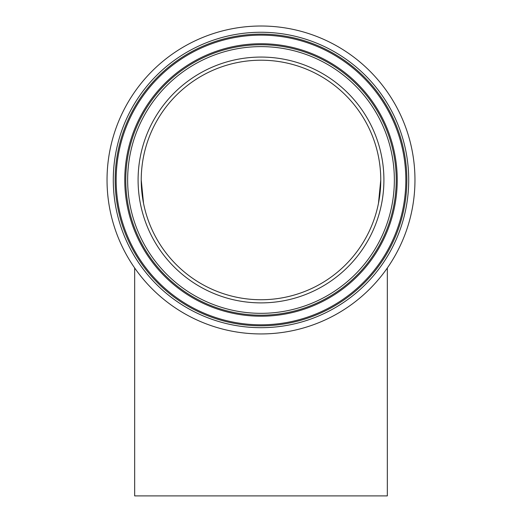 <?xml version="1.0" encoding="UTF-8"?>
<svg xmlns="http://www.w3.org/2000/svg" width="522" height="522" viewBox="0 0 522 522"><rect width="100%" height="100%" fill="white"/><g stroke="black" fill="none" stroke-linecap="round" stroke-linejoin="round"><path stroke-width="0.78" d="M387.331 267.982L387.331 495.9L134.669 495.9L134.669 267.982M342.073 299.993A144.835 144.835 0 0 0 381.021 98.906A144.835 144.835 0 0 0 179.927 59.952A144.835 144.835 0 0 0 140.979 261.046A144.835 144.835 0 0 0 342.073 299.993M337.258 292.868A136.235 136.235 0 0 0 373.896 103.715A136.235 136.235 0 0 0 184.742 67.077A136.235 136.235 0 0 0 148.104 256.23A136.235 136.235 0 0 0 337.258 292.868M193.962 80.727A119.766 119.766 0 0 0 161.755 247.01A119.766 119.766 0 0 0 328.038 279.218A119.766 119.766 0 0 0 360.245 112.935A119.766 119.766 0 0 0 193.962 80.727A119.766 119.766 0 0 1 360.245 112.935A119.766 119.766 0 0 1 328.038 279.218M174.818 52.389A153.964 153.964 0 0 0 133.417 266.155A153.964 153.964 0 0 0 347.182 307.562A153.964 153.964 0 0 0 388.583 93.797A153.964 153.964 0 0 0 174.818 52.389M342.634 300.829A145.847 145.847 0 0 0 381.856 98.338A145.847 145.847 0 0 0 179.366 59.116A145.847 145.847 0 0 0 140.144 261.607A145.847 145.847 0 0 0 342.634 300.829M185.31 67.919A135.224 135.224 0 0 0 148.94 255.663A135.224 135.224 0 0 0 336.69 292.033A135.224 135.224 0 0 0 373.06 104.283A135.224 135.224 0 0 0 185.31 67.919M186.354 69.465A133.358 133.358 0 0 0 150.493 254.619A133.358 133.358 0 0 0 335.646 290.486A133.358 133.358 0 0 0 371.507 105.327A133.358 133.358 0 0 0 186.354 69.465M192.2 78.124A122.911 122.911 0 0 0 159.151 248.772A122.911 122.911 0 0 0 329.8 281.828A122.911 122.911 0 0 0 362.849 111.179A122.911 122.911 0 0 0 192.2 78.124M178.322 57.57A147.713 147.713 0 0 0 138.598 262.657A147.713 147.713 0 0 0 343.678 302.382A147.713 147.713 0 0 0 383.402 97.294A147.713 147.713 0 0 0 178.322 57.57M143.537 203.339L141.234 179.973M380.766 179.973L378.463 203.339"/></g></svg>
